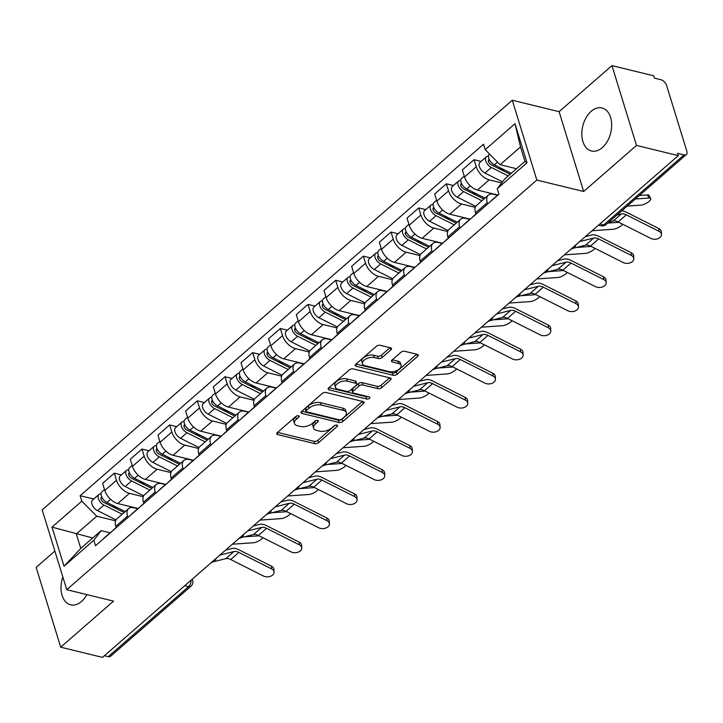 <?xml version="1.0" encoding="UTF-8"?>
<svg xmlns="http://www.w3.org/2000/svg" width="723" height="723" viewBox="0 0 723 723"><rect width="100%" height="100%" fill="white"/><g stroke="black" fill="none" stroke-linecap="round" stroke-linejoin="round"><path stroke-width="1.08" d="M298.545 415.743A1.952 1.003 162.9 0 0 295.879 416.448L277.379 432.571A2.784 1.437 162.9 0 0 276.773 433.89A2.784 1.437 162.9 0 0 277.704 434.595L314.794 443.651A2.784 1.437 162.9 0 0 318.599 442.639L337.099 426.516A1.952 1.003 162.9 0 0 337.514 425.585A1.952 1.003 162.9 0 0 336.873 425.097A1.952 1.003 162.9 0 0 334.207 425.811L331.812 427.899A8.92 4.591 162.9 0 1 319.647 431.143L316.557 430.384A8.92 4.591 162.9 0 1 313.601 428.152A8.92 4.591 162.9 0 1 315.535 423.922L317.93 421.834A1.952 1.003 162.9 0 0 318.355 420.913A1.952 1.003 162.9 0 0 317.704 420.425A1.952 1.003 162.9 0 0 315.047 421.129L312.652 423.217A8.92 4.591 162.9 0 1 300.488 426.462L297.397 425.711A8.92 4.591 162.9 0 1 294.442 423.479A8.92 4.591 162.9 0 1 296.376 419.241L298.771 417.153A1.952 1.003 162.9 0 0 299.186 416.231A1.952 1.003 162.9 0 0 298.545 415.743M591.161 111.333A22.151 14.379 -76.3 0 0 581.825 134.126A22.151 14.379 -76.3 0 0 591.486 150.999A22.151 14.379 -76.3 0 0 602.322 147.628A22.151 14.379 -76.3 0 0 611.658 124.844A22.151 14.379 -76.3 0 0 601.997 107.962A22.151 14.379 -76.3 0 0 591.161 111.333M62.829 576.936A22.151 14.379 -76.3 0 0 70.664 604.835A22.151 14.379 -76.3 0 0 81.509 601.464A22.151 14.379 -76.3 0 0 86.868 594.595M390.899 349.86A2.784 1.437 162.9 0 0 391.505 348.54A2.784 1.437 162.9 0 0 390.574 347.844L380.171 345.305A2.784 1.437 162.9 0 0 376.367 346.317L355.824 364.22A2.784 1.437 162.9 0 0 355.219 365.54A2.784 1.437 162.9 0 0 356.141 366.236L393.231 375.3A2.784 1.437 162.9 0 0 397.035 374.288L417.587 356.376A2.784 1.437 162.9 0 0 418.183 355.056A2.784 1.437 162.9 0 0 417.261 354.36L404.69 351.288A2.784 1.437 162.9 0 0 400.894 352.3L392.101 359.964A2.784 1.437 162.9 0 0 391.495 361.292A2.784 1.437 162.9 0 0 392.417 361.988L398.653 363.506A7.456 3.841 162.9 0 1 401.12 365.377A7.456 3.841 162.9 0 1 397.533 370.248A7.456 3.841 162.9 0 1 389.336 371.622L364.916 365.666A7.456 3.841 162.9 0 1 362.449 363.796A7.456 3.841 162.9 0 1 366.028 358.924A7.456 3.841 162.9 0 1 374.234 357.542L378.301 358.536A2.784 1.437 162.9 0 0 382.106 357.524L390.899 349.86L390.248 347.763M536.837 180.063L583.651 191.496L636.511 145.431L678.291 155.635L102.485 657.388L60.705 647.184L113.565 601.12L66.751 589.688L536.837 180.063L512.282 100.244L42.196 509.869L66.751 589.688M326.019 392.49A2.784 1.437 162.9 0 0 322.214 393.502L301.672 411.405A2.784 1.437 162.9 0 0 301.066 412.725A2.784 1.437 162.9 0 0 301.988 413.429L339.087 422.485A2.784 1.437 162.9 0 0 342.883 421.473L363.434 403.57A2.784 1.437 162.9 0 0 364.031 402.241A2.784 1.437 162.9 0 0 363.109 401.545L326.019 392.49M328.748 387.808L349.29 369.905A2.784 1.437 162.9 0 1 353.095 368.893L390.185 377.957A2.784 1.437 162.9 0 1 391.107 378.653A2.784 1.437 162.9 0 1 390.51 379.973L381.717 387.636A2.784 1.437 162.9 0 1 377.912 388.649L362.865 384.979A2.784 1.437 162.9 0 0 359.069 385.992L353.231 391.071A2.784 1.437 162.9 0 0 352.634 392.399A2.784 1.437 162.9 0 0 353.556 393.095L369.218 396.918A1.952 1.003 162.9 0 1 369.86 397.406A1.952 1.003 162.9 0 1 368.92 398.68A1.952 1.003 162.9 0 1 366.778 399.042L329.064 389.833A2.784 1.437 162.9 0 1 328.143 389.137A2.784 1.437 162.9 0 1 328.748 387.808M636.511 145.431L611.956 65.612L653.737 75.816L654.451 78.147L660.958 79.738A5.685 3.181 48.9 0 1 666.588 85.413L686.85 151.27A5.685 3.181 48.9 0 1 686.38 154.523L606.028 224.546A5.685 3.181 -131.1 0 1 603.723 224.916L684.085 154.894A5.685 3.181 48.9 0 0 686.38 154.523M54.867 551.062L36.15 567.365L60.705 647.184M611.956 65.612L559.096 111.676L512.282 100.244M678.291 155.635L677.578 153.303L684.085 154.894M184.772 585.684L188.631 586.624A5.685 3.181 -131.1 0 0 190.935 586.254L110.574 656.276A5.685 3.181 -131.1 0 1 108.269 656.647L188.631 586.624A5.685 3.687 -76.3 0 0 190.999 580.244M104.41 655.707L108.269 656.647M127.935 517.478L127.519 516.114A13.068 7.32 -131.1 0 1 128.586 508.621L116.882 518.825A13.068 7.32 48.9 0 0 115.807 526.317L116.231 527.682M143.253 496.71L129.444 493.339A13.068 7.32 -131.1 0 1 116.493 480.28L104.781 490.474A13.068 7.32 48.9 0 0 117.732 503.542L137.994 508.486M104.781 490.474L102.603 483.38L114.306 473.176L121.347 474.903M128.586 508.621A13.068 7.32 -131.1 0 1 133.882 507.763L137.741 508.712M116.493 480.28L114.306 473.176M155.608 493.366L155.192 491.992A13.068 7.32 -131.1 0 1 156.258 484.509L144.555 494.704A13.068 7.32 48.9 0 0 143.479 502.196L143.904 503.57M149.019 450.781L141.979 449.064L130.276 459.268L132.454 466.362A13.068 7.32 48.9 0 0 145.404 479.43L165.666 484.374M156.258 484.509A13.068 7.32 -131.1 0 1 161.554 483.651L165.413 484.6M170.926 472.598L157.117 469.227A13.068 7.32 -131.1 0 1 144.166 456.159L141.979 449.064M183.281 469.254L182.865 467.88A13.068 7.32 -131.1 0 1 183.931 460.388L172.228 470.592A13.068 7.32 48.9 0 0 171.152 478.084L171.577 479.457M176.692 426.669L169.652 424.952L157.948 435.156L160.126 442.25A13.068 7.32 48.9 0 0 173.077 455.309L193.339 460.262M183.931 460.388A13.068 7.32 -131.1 0 1 189.227 459.539L193.086 460.479M198.599 448.486L184.79 445.115A13.068 7.32 -131.1 0 1 171.839 432.047L169.652 424.952M210.953 445.142L210.538 443.768A13.068 7.32 -131.1 0 1 211.604 436.276L199.9 446.48A13.068 7.32 48.9 0 0 198.825 453.972L199.25 455.345M204.365 402.557L197.325 400.84L185.621 411.044L187.799 418.138A13.068 7.32 48.9 0 0 200.75 431.197L221.012 436.15M211.604 436.276A13.068 7.32 -131.1 0 1 216.9 435.427L220.759 436.367M226.272 424.374L212.463 420.994A13.068 7.32 -131.1 0 1 199.512 407.935L197.325 400.84M238.626 421.03L238.21 419.656A13.068 7.32 -131.1 0 1 239.277 412.164L227.573 422.368A13.068 7.32 48.9 0 0 226.498 429.86L226.923 431.233M232.038 378.445L224.998 376.728L213.294 386.922L215.472 394.026A13.068 7.32 48.9 0 0 228.423 407.085L248.685 412.038M239.277 412.164A13.068 7.32 -131.1 0 1 244.573 411.315L248.432 412.255M253.945 400.262L240.135 396.882A13.068 7.32 -131.1 0 1 227.185 383.823L224.998 376.728M266.299 396.909L265.883 395.544A13.068 7.32 -131.1 0 1 266.95 388.052L255.246 398.256A13.068 7.32 48.9 0 0 254.171 405.748L254.595 407.112M259.711 354.333L252.67 352.607L240.967 362.81L243.145 369.914A13.068 7.32 48.9 0 0 256.096 382.973L276.358 387.917M266.95 388.052A13.068 7.32 -131.1 0 1 272.246 387.194L276.105 388.143M281.618 376.141L267.808 372.77A13.068 7.32 -131.1 0 1 254.858 359.711L252.67 352.607M293.972 372.797L293.556 371.432A13.068 7.32 -131.1 0 1 294.623 363.94L282.919 374.134A13.068 7.32 48.9 0 0 281.843 381.627L282.268 383M287.383 330.221L280.343 328.495L268.64 338.698L270.818 345.793A13.068 7.32 48.9 0 0 283.768 358.861L304.031 363.805M294.623 363.94A13.068 7.32 -131.1 0 1 299.918 363.082L303.777 364.031M309.29 352.029L295.481 348.658A13.068 7.32 -131.1 0 1 282.53 335.589L280.343 328.495M321.645 348.685L321.229 347.311A13.068 7.32 -131.1 0 1 322.295 339.819L310.592 350.022A13.068 7.32 48.9 0 0 309.516 357.514L309.941 358.888M315.056 306.1L308.016 304.383L296.313 314.586L298.491 321.681A13.068 7.32 48.9 0 0 311.441 334.74L331.703 339.693M322.295 339.819A13.068 7.32 -131.1 0 1 327.591 338.97L331.45 339.909M336.963 327.917L323.154 324.546A13.068 7.32 -131.1 0 1 310.203 311.477L308.016 304.383M349.317 324.573L348.902 323.199A13.068 7.32 -131.1 0 1 349.968 315.707L338.265 325.91A13.068 7.32 48.9 0 0 337.189 333.402L337.614 334.776M342.729 281.988L335.689 280.271L323.985 290.474L326.163 297.569A13.068 7.32 48.9 0 0 339.114 310.628L359.376 315.58M349.968 315.707A13.068 7.32 -131.1 0 1 355.264 314.857L359.132 315.797M364.636 303.805L350.827 300.425A13.068 7.32 -131.1 0 1 337.876 287.365L335.689 280.271M376.99 300.461L376.575 299.087A13.068 7.32 -131.1 0 1 377.641 291.595L365.937 301.798A13.068 7.32 48.9 0 0 364.862 309.29L365.287 310.664M370.402 257.876L363.362 256.159L351.658 266.353L353.836 273.457A13.068 7.32 48.9 0 0 366.787 286.516L387.049 291.468M377.641 291.595A13.068 7.32 -131.1 0 1 382.937 290.745L386.805 291.685M392.309 279.693L378.5 276.313A13.068 7.32 -131.1 0 1 365.549 263.253L363.362 256.159M404.663 276.349L404.247 274.975A13.068 7.32 -131.1 0 1 405.314 267.483L393.61 277.686A13.068 7.32 48.9 0 0 392.535 285.178L392.96 286.543M398.075 233.764L391.035 232.038L379.331 242.241L381.509 249.345A13.068 7.32 48.9 0 0 394.46 262.404L414.722 267.347M405.314 267.483A13.068 7.32 -131.1 0 1 410.61 266.624L414.478 267.573M419.982 255.571L406.172 252.2A13.068 7.32 -131.1 0 1 393.222 239.141L391.035 232.038M432.336 252.228L431.92 250.863A13.068 7.32 -131.1 0 1 432.996 243.371L421.283 253.565A13.068 7.32 48.9 0 0 420.208 261.057L420.632 262.431M425.748 209.652L418.707 207.926L407.004 218.129L409.182 225.224A13.068 7.32 48.9 0 0 422.133 238.292L442.395 243.235M432.996 243.371A13.068 7.32 -131.1 0 1 438.283 242.512L442.151 243.461M447.654 231.459L433.845 228.088A13.068 7.32 -131.1 0 1 420.894 215.029L418.707 207.926M460.009 228.116L459.593 226.742A13.068 7.32 -131.1 0 1 460.668 219.25L448.956 229.453A13.068 7.32 48.9 0 0 447.88 236.945L448.305 238.319M453.42 185.531L446.38 183.814L434.677 194.017L436.855 201.111A13.068 7.32 48.9 0 0 449.805 214.18L470.067 219.123M460.668 219.25A13.068 7.32 -131.1 0 1 465.955 218.4L469.823 219.34M475.336 207.347L461.518 203.976A13.068 7.32 -131.1 0 1 448.567 190.908L446.38 183.814M487.682 204.003L487.266 202.63A13.068 7.32 -131.1 0 1 488.341 195.138L476.629 205.341A13.068 7.32 48.9 0 0 475.553 212.833L475.978 214.207M481.102 161.419L474.053 159.702L462.349 169.905L464.528 176.999A13.068 7.32 48.9 0 0 477.478 190.059L497.74 195.011M488.341 195.138A13.068 7.32 -131.1 0 1 493.628 194.288L497.496 195.228M501.681 182.91L489.191 179.855A13.068 7.32 -131.1 0 1 476.24 166.796L474.053 159.702M115.581 520.822L96.728 516.222L76.331 533.999L80.768 548.423L101.166 530.646L110.068 532.824M92.725 538.002L52.011 527.139L81.807 501.175L96.728 516.222M101.166 530.646L93.836 540.262L64.031 566.236L52.011 527.139M485.196 149.67L514.993 123.696L527.022 162.792L497.225 188.757L504.555 179.141L524.952 161.365L520.515 146.941L500.117 164.717L485.196 149.67L483.515 144.202L80.126 495.707L81.807 501.175M93.836 540.262L95.517 545.729L498.906 194.225L497.225 188.757M583.651 191.496L559.096 111.676M500.117 164.717L516.511 168.721M93.674 499.015L80.126 495.707M64.031 566.236L80.768 548.423M524.952 161.365L527.022 162.792M520.515 146.941L514.993 123.696M296.791 415.924L295.653 416.918A8.92 4.591 162.9 0 0 293.728 421.148L294.442 423.479M313.601 428.152L312.887 425.829A8.92 4.591 162.9 0 1 314.821 421.59L315.96 420.605M277.569 432.408L314.08 441.319A2.784 1.437 162.9 0 0 317.876 440.307L335.12 425.287M301.862 411.242L338.364 420.153A2.784 1.437 162.9 0 0 342.169 419.141L362.53 401.401M306.471 410.438A1.952 1.003 162.9 0 0 306.046 411.369A1.952 1.003 162.9 0 0 306.697 411.857L339.25 419.81A1.952 1.003 162.9 0 0 341.916 419.096L344.437 416.9A8.92 4.591 162.9 0 0 346.371 412.661A8.92 4.591 162.9 0 0 343.416 410.429L321.166 404.997A8.92 4.591 162.9 0 0 308.992 408.242L306.471 410.438L305.757 408.115A1.952 1.003 162.9 0 0 305.332 409.037L306.046 411.369M346.371 412.661L345.657 410.339A8.92 4.591 162.9 0 0 342.702 408.106L343.416 410.429M305.757 408.115L308.278 405.91A8.92 4.591 162.9 0 1 320.443 402.666L342.702 408.106M389.607 377.813L380.994 385.305L381.717 387.636M352.634 392.399L351.911 390.068A2.784 1.437 162.9 0 1 352.517 388.748L358.355 383.66A2.784 1.437 162.9 0 1 362.151 382.648L377.198 386.326A2.784 1.437 162.9 0 0 380.994 385.305M328.938 387.645L366.064 396.719A1.952 1.003 162.9 0 0 367.745 396.556M347.257 381.166A7.456 3.841 162.9 0 0 339.06 382.548A7.456 3.841 162.9 0 0 335.472 387.42A7.456 3.841 162.9 0 0 337.939 389.281L346.543 391.378A2.784 1.437 162.9 0 0 350.348 390.366L356.186 385.287A2.784 1.437 162.9 0 0 356.782 383.958A2.784 1.437 162.9 0 0 355.861 383.262L347.257 381.166L346.543 378.834A7.456 3.841 162.9 0 0 338.346 380.217A7.456 3.841 162.9 0 0 334.758 385.088L335.472 387.42M356.782 383.958L356.068 381.636A2.784 1.437 162.9 0 0 355.147 380.94L355.861 383.262M346.543 378.834L355.147 380.94M362.449 363.796L361.726 361.473A7.456 3.841 162.9 0 1 365.314 356.602A7.456 3.841 162.9 0 1 373.52 355.219L377.587 356.213A2.784 1.437 162.9 0 0 381.392 355.201L389.995 347.7M401.12 365.377L400.406 363.045A7.456 3.841 162.9 0 0 397.939 361.184L398.653 363.506M392.282 359.801L397.939 361.184M356.014 364.058L392.517 372.969A2.784 1.437 162.9 0 0 396.321 371.956L416.683 354.216M232.363 544.211L253.457 542.738A6.534 2.106 152.3 0 0 262.901 537.686M125.196 511.577L106.941 502.449A7.103 3.977 -131.1 0 1 101.816 497.09A7.103 3.977 -131.1 0 1 101.925 491.821L104.51 489.579M136.231 508.341L135.129 507.79M117.551 507.754L111.758 506.344M124.112 512.517L103.741 502.331A3.407 1.907 -131.1 0 1 101.283 499.765A3.407 1.907 -131.1 0 1 101.337 497.234A3.407 1.907 -131.1 0 1 101.771 496.999M122.178 514.207L103.922 505.079A7.103 3.977 -131.1 0 1 98.798 499.72A7.103 3.977 -131.1 0 1 98.915 494.451A7.103 3.977 -131.1 0 1 101.057 493.863M116.005 519.882L97.542 510.646A7.103 3.977 -131.1 0 1 92.408 505.278A7.103 3.977 -131.1 0 1 92.526 500.018L98.915 494.451M244.293 536.837L259.159 535.797M213.574 561.717L225.793 558.644A10.511 5.883 -131.1 0 1 230.736 559.539L263.47 576.032A6.534 4.374 176.5 0 0 270.501 576.285A6.534 4.374 176.5 0 0 274.071 572.083A6.534 4.374 176.5 0 0 271.631 568.92L271.468 566.181A6.534 4.374 -3.5 0 1 273.909 569.344L274.071 572.083M111.351 531.938A7.103 3.977 48.9 0 0 110.583 532.381A7.103 3.977 48.9 0 0 110.041 533.077M110.583 532.381L104.193 537.939A7.103 3.977 48.9 0 0 103.651 538.644M116.177 527.501L113.601 529.751A7.103 3.977 48.9 0 0 113.059 530.447M219.9 555.065L233.945 551.532A10.511 5.883 -131.1 0 1 238.897 552.426L271.631 568.92M225.594 550.104L232.047 548.486A14.198 7.953 -131.1 0 1 238.726 549.688L271.468 566.181M260.036 520.099L281.13 518.626A6.534 2.106 152.3 0 0 290.574 513.565M152.869 487.465L134.614 478.337A7.103 3.977 -131.1 0 1 129.489 472.978A7.103 3.977 -131.1 0 1 129.598 467.709L132.182 465.467M163.904 484.229L162.802 483.678M145.224 483.642L139.431 482.232M151.785 488.405L131.414 478.219A3.407 1.907 -131.1 0 1 128.956 475.644A3.407 1.907 -131.1 0 1 129.01 473.122A3.407 1.907 -131.1 0 1 129.444 472.887M149.851 490.095L131.595 480.967A7.103 3.977 -131.1 0 1 126.471 475.598A7.103 3.977 -131.1 0 1 126.588 470.339A7.103 3.977 -131.1 0 1 128.73 469.751M143.678 495.77L125.215 486.525A7.103 3.977 -131.1 0 1 120.081 481.166A7.103 3.977 -131.1 0 1 120.199 475.897L126.588 470.339M271.965 512.724L286.832 511.685M287.709 495.978L308.802 494.514A6.534 2.106 152.3 0 0 318.247 489.453M180.542 463.353L162.286 454.225A7.103 3.977 -131.1 0 1 157.162 448.866A7.103 3.977 -131.1 0 1 157.271 443.597L159.855 441.346M191.577 460.108L190.474 459.566M172.896 459.53L167.103 458.111M179.458 464.293L159.087 454.107A3.407 1.907 -131.1 0 1 156.629 451.532A3.407 1.907 -131.1 0 1 156.683 449.01A3.407 1.907 -131.1 0 1 157.117 448.775M177.524 465.983L159.268 456.855A7.103 3.977 -131.1 0 1 154.144 451.486A7.103 3.977 -131.1 0 1 154.261 446.227A7.103 3.977 -131.1 0 1 156.403 445.639M171.351 471.649L152.887 462.413A7.103 3.977 -131.1 0 1 147.754 457.053A7.103 3.977 -131.1 0 1 147.872 451.785L154.261 446.227M299.638 488.612L314.505 487.573M241.247 537.605L253.466 534.532A10.511 5.883 -131.1 0 1 258.409 535.418L291.143 551.92A6.534 4.374 176.5 0 0 298.174 552.173A6.534 4.374 176.5 0 0 301.744 547.962A6.534 4.374 176.5 0 0 299.304 544.808L299.141 542.069A6.534 4.374 -3.5 0 1 301.581 545.223L301.744 547.962M139.024 507.826A7.103 3.977 48.9 0 0 138.256 508.269A7.103 3.977 48.9 0 0 137.713 508.965M138.256 508.269L131.866 513.827A7.103 3.977 48.9 0 0 131.324 514.532M143.85 503.389L141.274 505.639A7.103 3.977 48.9 0 0 140.732 506.335M247.573 530.953L261.618 527.419A10.511 5.883 -131.1 0 1 266.57 528.314L299.304 544.808M253.267 525.992L259.72 524.374A14.198 7.953 -131.1 0 1 266.398 525.576L299.141 542.069M268.92 513.484L281.139 510.42A10.511 5.883 -131.1 0 1 286.082 511.306L318.825 527.808A6.534 4.374 176.5 0 0 325.847 528.061A6.534 4.374 176.5 0 0 329.417 523.85A6.534 4.374 176.5 0 0 326.977 520.696L326.814 517.957A6.534 4.374 -3.5 0 1 329.254 521.111L329.417 523.85M166.697 483.714A7.103 3.977 48.9 0 0 165.929 484.148A7.103 3.977 48.9 0 0 165.386 484.853M165.929 484.148L159.539 489.715A7.103 3.977 48.9 0 0 158.997 490.411M171.523 479.277L168.947 481.527A7.103 3.977 48.9 0 0 168.405 482.223M275.246 506.832L289.29 503.307A10.511 5.883 -131.1 0 1 294.243 504.193L326.977 520.696M280.94 501.879L287.393 500.262A14.198 7.953 -131.1 0 1 294.071 501.464L326.814 517.957M315.382 471.866L336.475 470.393A6.534 2.106 152.3 0 0 345.919 465.341M208.215 439.241L189.959 430.113A7.103 3.977 -131.1 0 1 184.835 424.744A7.103 3.977 -131.1 0 1 184.952 419.485L187.528 417.234M219.25 435.996L218.147 435.445M200.569 435.418L194.776 433.999M207.13 440.18L186.76 429.995A3.407 1.907 -131.1 0 1 184.302 427.42A3.407 1.907 -131.1 0 1 184.356 424.889A3.407 1.907 -131.1 0 1 184.79 424.663M205.196 441.861L186.941 432.734A7.103 3.977 -131.1 0 1 181.816 427.374A7.103 3.977 -131.1 0 1 181.934 422.105A7.103 3.977 -131.1 0 1 184.076 421.518M199.024 447.537L180.56 438.301A7.103 3.977 -131.1 0 1 175.427 432.941A7.103 3.977 -131.1 0 1 175.544 427.673L181.934 422.105M327.311 464.491L342.178 463.461M343.054 447.754L364.148 446.281A6.534 2.106 152.3 0 0 373.592 441.229M235.888 415.119L217.632 405.992A7.103 3.977 -131.1 0 1 212.508 400.632A7.103 3.977 -131.1 0 1 212.625 395.364L215.201 393.122M246.923 411.884L245.82 411.333M228.242 411.306L222.449 409.887M234.803 416.068L214.433 405.883A3.407 1.907 -131.1 0 1 211.975 403.307A3.407 1.907 -131.1 0 1 212.029 400.777A3.407 1.907 -131.1 0 1 212.463 400.542M232.869 417.749L214.614 408.622A7.103 3.977 -131.1 0 1 209.489 403.262A7.103 3.977 -131.1 0 1 209.607 397.993A7.103 3.977 -131.1 0 1 211.749 397.406M226.706 423.425L208.233 414.189A7.103 3.977 -131.1 0 1 203.1 408.829A7.103 3.977 -131.1 0 1 203.217 403.561L209.607 397.993M354.984 440.379L369.851 439.34M370.727 423.642L391.821 422.169A6.534 2.106 152.3 0 0 401.265 417.117M263.561 391.007L245.305 381.88A7.103 3.977 -131.1 0 1 240.181 376.52A7.103 3.977 -131.1 0 1 240.298 371.251L242.874 369.01M274.595 387.772L273.493 387.221M255.915 387.194L250.122 385.775M262.476 391.947L242.106 381.762A3.407 1.907 -131.1 0 1 239.647 379.195A3.407 1.907 -131.1 0 1 239.702 376.665A3.407 1.907 -131.1 0 1 240.135 376.43M260.542 393.637L242.286 384.509A7.103 3.977 -131.1 0 1 237.162 379.15A7.103 3.977 -131.1 0 1 237.28 373.881A7.103 3.977 -131.1 0 1 239.421 373.294M254.379 399.313L235.906 390.077A7.103 3.977 -131.1 0 1 230.773 384.708A7.103 3.977 -131.1 0 1 230.89 379.448L237.28 373.881M382.657 416.267L397.523 415.228M296.593 489.372L308.811 486.308A10.511 5.883 -131.1 0 1 313.755 487.194L346.498 503.687A6.534 4.374 176.5 0 0 353.52 503.949A6.534 4.374 176.5 0 0 357.09 499.738A6.534 4.374 176.5 0 0 354.65 496.584L354.487 493.845A6.534 4.374 -3.5 0 1 356.927 496.999L357.09 499.738M194.37 459.593A7.103 3.977 48.9 0 0 193.601 460.036A7.103 3.977 48.9 0 0 193.059 460.732M193.601 460.036L187.212 465.603A7.103 3.977 48.9 0 0 186.67 466.299M199.196 455.165L196.62 457.406A7.103 3.977 48.9 0 0 196.078 458.111M302.919 482.72L316.963 479.195A10.511 5.883 -131.1 0 1 321.916 480.081L354.65 496.584M308.613 477.767L315.065 476.141A14.198 7.953 -131.1 0 1 321.744 477.343L354.487 493.845M324.266 465.26L336.484 462.187A10.511 5.883 -131.1 0 1 341.428 463.082L374.171 479.575A6.534 4.374 176.5 0 0 381.193 479.828A6.534 4.374 176.5 0 0 384.763 475.626A6.534 4.374 176.5 0 0 382.322 472.462L382.16 469.733A6.534 4.374 -3.5 0 1 384.6 472.887L384.763 475.626M222.042 435.481A7.103 3.977 48.9 0 0 221.274 435.924A7.103 3.977 48.9 0 0 220.732 436.62M221.274 435.924L214.885 441.491A7.103 3.977 48.9 0 0 214.342 442.187M226.868 431.053L224.293 433.294A7.103 3.977 48.9 0 0 223.75 433.99M330.592 458.608L344.636 455.083A10.511 5.883 -131.1 0 1 349.589 455.969L382.322 472.462M336.285 453.655L342.738 452.029A14.198 7.953 -131.1 0 1 349.417 453.231L382.16 469.733M351.938 441.147L364.157 438.075A10.511 5.883 -131.1 0 1 369.101 438.969L401.843 455.463A6.534 4.374 176.5 0 0 408.866 455.716A6.534 4.374 176.5 0 0 412.435 451.514A6.534 4.374 176.5 0 0 409.995 448.35L409.833 445.612A6.534 4.374 -3.5 0 1 412.273 448.775L412.435 451.514M249.715 411.369A7.103 3.977 48.9 0 0 248.947 411.812A7.103 3.977 48.9 0 0 248.405 412.508M248.947 411.812L242.557 417.37A7.103 3.977 48.9 0 0 242.015 418.075M254.541 406.941L251.966 409.182A7.103 3.977 48.9 0 0 251.423 409.878M358.265 434.496L372.309 430.962A10.511 5.883 -131.1 0 1 377.261 431.857L409.995 448.35M363.958 429.534L370.411 427.917A14.198 7.953 -131.1 0 1 377.09 429.119L409.833 445.612M398.4 399.53L419.494 398.057A6.534 2.106 152.3 0 0 428.938 392.996M291.233 366.895L272.978 357.768A7.103 3.977 -131.1 0 1 267.853 352.408A7.103 3.977 -131.1 0 1 267.971 347.139L270.547 344.898M302.268 363.66L301.166 363.109M283.588 363.073L277.795 361.663M290.149 367.835L269.778 357.65A3.407 1.907 -131.1 0 1 267.32 355.083A3.407 1.907 -131.1 0 1 267.374 352.553A3.407 1.907 -131.1 0 1 267.808 352.318M288.215 369.525L269.959 360.397A7.103 3.977 -131.1 0 1 264.835 355.038A7.103 3.977 -131.1 0 1 264.952 349.769A7.103 3.977 -131.1 0 1 267.094 349.182M282.051 375.201L263.579 365.965A7.103 3.977 -131.1 0 1 258.445 360.596A7.103 3.977 -131.1 0 1 258.563 355.336L264.952 349.769M410.33 392.155L425.196 391.116M379.611 417.035L391.83 413.963A10.511 5.883 -131.1 0 1 396.773 414.848L429.516 431.351A6.534 4.374 176.5 0 0 436.538 431.604A6.534 4.374 176.5 0 0 440.108 427.392A6.534 4.374 176.5 0 0 437.668 424.238L437.505 421.5A6.534 4.374 -3.5 0 1 439.946 424.663L440.108 427.392M277.388 387.257A7.103 3.977 48.9 0 0 276.62 387.7A7.103 3.977 48.9 0 0 276.078 388.396M276.62 387.7L270.23 393.258A7.103 3.977 48.9 0 0 269.688 393.963M282.214 382.819L279.638 385.07A7.103 3.977 48.9 0 0 279.096 385.766M385.937 410.384L399.982 406.85A10.511 5.883 -131.1 0 1 404.934 407.745L437.668 424.238M391.631 405.422L398.084 403.805A14.198 7.953 -131.1 0 1 404.763 405.007L437.505 421.5M426.073 375.409L447.166 373.945A6.534 2.106 152.3 0 0 456.611 368.884M318.906 342.783L300.651 333.655A7.103 3.977 -131.1 0 1 295.526 328.296A7.103 3.977 -131.1 0 1 295.644 323.027L298.219 320.777M329.941 339.548L328.838 338.997M311.261 338.96L305.468 337.551M317.822 343.723L297.451 333.538A3.407 1.907 -131.1 0 1 294.993 330.962A3.407 1.907 -131.1 0 1 295.047 328.441A3.407 1.907 -131.1 0 1 295.481 328.206M315.888 345.413L297.632 336.285A7.103 3.977 -131.1 0 1 292.508 330.917A7.103 3.977 -131.1 0 1 292.625 325.657A7.103 3.977 -131.1 0 1 294.767 325.07M309.724 351.08L291.252 341.843A7.103 3.977 -131.1 0 1 286.118 336.484A7.103 3.977 -131.1 0 1 286.236 331.215L292.625 325.657M438.002 368.043L452.869 367.004M407.284 392.914L419.503 389.851A10.511 5.883 -131.1 0 1 424.446 390.736L457.189 407.239A6.534 4.374 176.5 0 0 464.211 407.492A6.534 4.374 176.5 0 0 467.781 403.28A6.534 4.374 176.5 0 0 465.341 400.126L465.178 397.388A6.534 4.374 -3.5 0 1 467.618 400.542L467.781 403.28M305.061 363.145A7.103 3.977 48.9 0 0 304.293 363.579A7.103 3.977 48.9 0 0 303.75 364.284M304.293 363.579L297.903 369.146A7.103 3.977 48.9 0 0 297.361 369.842M309.887 358.707L307.311 360.958A7.103 3.977 48.9 0 0 306.769 361.654M413.61 386.272L427.655 382.738A10.511 5.883 -131.1 0 1 432.607 383.624L465.341 400.126M419.304 381.31L425.757 379.692A14.198 7.953 -131.1 0 1 432.435 380.894L465.178 397.388M453.746 351.297L474.839 349.824A6.534 2.106 152.3 0 0 484.283 344.772M346.579 318.671L328.323 309.543A7.103 3.977 -131.1 0 1 323.199 304.175A7.103 3.977 -131.1 0 1 323.317 298.915L325.892 296.665M357.614 315.427L356.511 314.876M338.933 314.848L333.14 313.43M345.495 319.611L325.124 309.426A3.407 1.907 -131.1 0 1 322.666 306.85A3.407 1.907 -131.1 0 1 322.72 304.32A3.407 1.907 -131.1 0 1 323.154 304.094M343.561 321.292L325.305 312.164A7.103 3.977 -131.1 0 1 320.181 306.805A7.103 3.977 -131.1 0 1 320.298 301.536A7.103 3.977 -131.1 0 1 322.44 300.949M337.397 326.968L318.924 317.731A7.103 3.977 -131.1 0 1 313.791 312.372A7.103 3.977 -131.1 0 1 313.909 307.103L320.298 301.536M465.675 343.922L480.542 342.892M434.957 368.802L447.176 365.739A10.511 5.883 -131.1 0 1 452.119 366.624L484.862 383.118A6.534 4.374 176.5 0 0 491.884 383.38A6.534 4.374 176.5 0 0 495.454 379.168A6.534 4.374 176.5 0 0 493.014 376.014L492.851 373.276A6.534 4.374 -3.5 0 1 495.291 376.43L495.454 379.168M332.734 339.024A7.103 3.977 48.9 0 0 331.965 339.467A7.103 3.977 48.9 0 0 331.423 340.162M331.965 339.467L325.576 345.034A7.103 3.977 48.9 0 0 325.034 345.73M337.56 334.595L334.984 336.837A7.103 3.977 48.9 0 0 334.442 337.542M441.283 362.151L455.327 358.626A10.511 5.883 -131.1 0 1 460.28 359.512L493.014 376.014M446.977 357.198L453.429 355.571A14.198 7.953 -131.1 0 1 460.108 356.773L492.851 373.276M481.419 327.185L502.512 325.712A6.534 2.106 152.3 0 0 511.956 320.66M374.252 294.55L355.996 285.422A7.103 3.977 -131.1 0 1 350.872 280.063A7.103 3.977 -131.1 0 1 350.989 274.794L353.565 272.553M385.287 291.315L384.184 290.763M366.606 290.736L360.813 289.317M373.167 295.499L352.797 285.314A3.407 1.907 -131.1 0 1 350.339 282.738A3.407 1.907 -131.1 0 1 350.393 280.208A3.407 1.907 -131.1 0 1 350.827 279.982M371.233 297.18L352.978 288.052A7.103 3.977 -131.1 0 1 347.853 282.693A7.103 3.977 -131.1 0 1 347.971 277.424A7.103 3.977 -131.1 0 1 350.113 276.837M365.07 302.856L346.597 293.619A7.103 3.977 -131.1 0 1 341.464 288.26A7.103 3.977 -131.1 0 1 341.581 282.991L347.971 277.424M493.348 319.81L508.215 318.771M462.63 344.69L474.848 341.618A10.511 5.883 -131.1 0 1 479.792 342.512L512.535 359.006A6.534 4.374 176.5 0 0 519.557 359.259A6.534 4.374 176.5 0 0 523.127 355.056A6.534 4.374 176.5 0 0 520.687 351.902L520.524 349.164A6.534 4.374 -3.5 0 1 522.964 352.318L523.127 355.056M360.406 314.912A7.103 3.977 48.9 0 0 359.638 315.355A7.103 3.977 48.9 0 0 359.096 316.05M359.638 315.355L353.249 320.922A7.103 3.977 48.9 0 0 352.707 321.618M365.232 310.483L362.657 312.725A7.103 3.977 48.9 0 0 362.115 313.43M468.956 338.039L483 334.514A10.511 5.883 -131.1 0 1 487.953 335.4L520.687 351.902M474.65 333.086L481.102 331.459A14.198 7.953 -131.1 0 1 487.781 332.661L520.524 349.164M509.091 303.073L530.185 301.599A6.534 2.106 152.3 0 0 539.629 296.547M401.925 270.438L383.669 261.31A7.103 3.977 -131.1 0 1 378.545 255.951A7.103 3.977 -131.1 0 1 378.662 250.682L381.238 248.441M412.96 267.203L411.857 266.651M394.279 266.624L388.486 265.205M400.84 271.378L380.47 261.202A3.407 1.907 -131.1 0 1 378.012 258.626A3.407 1.907 -131.1 0 1 378.066 256.096A3.407 1.907 -131.1 0 1 378.5 255.861M398.906 273.068L380.65 263.94A7.103 3.977 -131.1 0 1 375.526 258.581A7.103 3.977 -131.1 0 1 375.644 253.312A7.103 3.977 -131.1 0 1 377.786 252.725M392.743 278.744L374.27 269.507A7.103 3.977 -131.1 0 1 369.137 264.139A7.103 3.977 -131.1 0 1 369.254 258.879L375.644 253.312M521.021 295.698L535.888 294.659M490.302 320.578L502.521 317.505A10.511 5.883 -131.1 0 1 507.465 318.4L540.208 334.894A6.534 4.374 176.5 0 0 547.23 335.147A6.534 4.374 176.5 0 0 550.799 330.944A6.534 4.374 176.5 0 0 548.359 327.781L548.197 325.052A6.534 4.374 -3.5 0 1 550.637 328.206L550.799 330.944M388.079 290.8A7.103 3.977 48.9 0 0 387.311 291.242A7.103 3.977 48.9 0 0 386.769 291.938M387.311 291.242L380.922 296.81A7.103 3.977 48.9 0 0 380.379 297.505M392.905 286.371L390.33 288.613A7.103 3.977 48.9 0 0 389.787 289.308M496.629 313.927L510.673 310.393A10.511 5.883 -131.1 0 1 515.626 311.288L548.359 327.781M502.322 308.965L508.775 307.347A14.198 7.953 -131.1 0 1 515.454 308.549L548.197 325.052M536.764 278.961L557.858 277.487A6.534 2.106 152.3 0 0 567.302 272.435M429.598 246.326L411.342 237.198A7.103 3.977 -131.1 0 1 406.218 231.839A7.103 3.977 -131.1 0 1 406.335 226.57L408.911 224.329M440.632 243.091L439.53 242.539M421.952 242.503L416.159 241.093M428.513 247.266L408.143 237.081A3.407 1.907 -131.1 0 1 405.684 234.514A3.407 1.907 -131.1 0 1 405.739 231.984A3.407 1.907 -131.1 0 1 406.172 231.749M426.579 248.956L408.323 239.828A7.103 3.977 -131.1 0 1 403.199 234.469A7.103 3.977 -131.1 0 1 403.317 229.2A7.103 3.977 -131.1 0 1 405.458 228.613M420.415 254.632L401.943 245.395A7.103 3.977 -131.1 0 1 396.81 240.027A7.103 3.977 -131.1 0 1 396.927 234.767L403.317 229.2M548.694 271.586L563.56 270.547M517.975 296.466L530.194 293.393A10.511 5.883 -131.1 0 1 535.137 294.279L567.88 310.782A6.534 4.374 176.5 0 0 574.902 311.035A6.534 4.374 176.5 0 0 578.481 306.823A6.534 4.374 176.5 0 0 576.032 303.669L575.87 300.931A6.534 4.374 -3.5 0 1 578.31 304.094L578.481 306.823M415.752 266.688A7.103 3.977 48.9 0 0 414.984 267.13A7.103 3.977 48.9 0 0 414.442 267.826M414.984 267.13L408.594 272.688A7.103 3.977 48.9 0 0 408.052 273.393M420.578 262.25L418.002 264.501A7.103 3.977 48.9 0 0 417.46 265.196M524.302 289.815L538.355 286.281A10.511 5.883 -131.1 0 1 543.298 287.176L576.032 303.669M529.995 284.853L536.448 283.235A14.198 7.953 -131.1 0 1 543.127 284.437L575.87 300.931M564.437 254.839L585.531 253.375A6.534 2.106 152.3 0 0 594.975 248.314M457.27 222.214L439.015 213.086A7.103 3.977 -131.1 0 1 433.89 207.727A7.103 3.977 -131.1 0 1 434.008 202.458L436.584 200.208M468.305 218.979L467.203 218.427M449.625 218.391L443.832 216.981M456.186 223.154L435.815 212.969A3.407 1.907 -131.1 0 1 433.357 210.393A3.407 1.907 -131.1 0 1 433.411 207.872A3.407 1.907 -131.1 0 1 433.845 207.637M454.252 224.844L435.996 215.716A7.103 3.977 -131.1 0 1 430.872 210.348A7.103 3.977 -131.1 0 1 430.989 205.088A7.103 3.977 -131.1 0 1 433.131 204.501M448.088 230.51L429.616 221.274A7.103 3.977 -131.1 0 1 424.482 215.915A7.103 3.977 -131.1 0 1 424.6 210.646L430.989 205.088M576.367 247.474L591.233 246.435M545.648 272.345L557.867 269.281A10.511 5.883 -131.1 0 1 562.81 270.167L595.553 286.67A6.534 4.374 176.5 0 0 602.575 286.923A6.534 4.374 176.5 0 0 606.154 282.711A6.534 4.374 176.5 0 0 603.714 279.557L603.542 276.819A6.534 4.374 -3.5 0 1 605.982 279.973L606.154 282.711M443.425 242.576A7.103 3.977 48.9 0 0 442.657 243.009A7.103 3.977 48.9 0 0 442.115 243.714M442.657 243.009L436.267 248.576A7.103 3.977 48.9 0 0 435.725 249.272M448.251 238.138L445.675 240.388A7.103 3.977 48.9 0 0 445.133 241.084M551.974 265.703L566.028 262.169A10.511 5.883 -131.1 0 1 570.971 263.055L603.714 279.557M557.668 260.741L564.121 259.123A14.198 7.953 -131.1 0 1 570.799 260.325L603.542 276.819M592.11 230.727L613.203 229.254A6.534 2.106 152.3 0 0 622.648 224.202M484.943 198.102L466.687 188.974A7.103 3.977 -131.1 0 1 461.563 183.606A7.103 3.977 -131.1 0 1 461.681 178.346L464.256 176.096M495.978 194.858L494.875 194.306M477.297 194.279L471.504 192.86M483.859 199.042L463.488 188.857A3.407 1.907 -131.1 0 1 461.03 186.281A3.407 1.907 -131.1 0 1 461.084 183.75A3.407 1.907 -131.1 0 1 461.518 183.525M481.925 200.723L463.669 191.595A7.103 3.977 -131.1 0 1 458.545 186.236A7.103 3.977 -131.1 0 1 458.662 180.967A7.103 3.977 -131.1 0 1 460.804 180.379M475.761 206.398L457.288 197.162A7.103 3.977 -131.1 0 1 452.155 191.803A7.103 3.977 -131.1 0 1 452.273 186.534L458.662 180.967M607.682 223.1L618.906 222.323M573.321 248.233L585.54 245.169A10.511 5.883 -131.1 0 1 590.483 246.055L623.226 262.557A6.534 4.374 176.5 0 0 630.248 262.811A6.534 4.374 176.5 0 0 633.827 258.599A6.534 4.374 176.5 0 0 631.387 255.445L631.215 252.707A6.534 4.374 -3.5 0 1 633.655 255.861L633.827 258.599M471.098 218.454A7.103 3.977 48.9 0 0 470.33 218.897A7.103 3.977 48.9 0 0 469.787 219.602M470.33 218.897L463.94 224.464A7.103 3.977 48.9 0 0 463.398 225.16M475.924 214.026L473.348 216.267A7.103 3.977 48.9 0 0 472.806 216.972M579.647 241.581L593.7 238.057A10.511 5.883 -131.1 0 1 598.644 238.942L631.387 255.445M585.341 236.629L591.794 235.002A14.198 7.953 -131.1 0 1 598.472 236.204L631.215 252.707M647.41 194.939A6.534 2.106 -27.7 0 1 649.109 195.454L650.736 198.554A6.534 2.106 152.3 0 0 649.037 198.039L647.41 194.939L639.358 195.499M627.193 206.1L640.876 205.142A6.534 2.106 152.3 0 0 647.691 202.413A6.534 2.106 152.3 0 0 650.736 198.554M511.251 173.303L494.36 164.853A7.103 3.977 -131.1 0 1 489.236 159.494A7.103 3.977 -131.1 0 1 489.354 154.225L489.543 154.053M504.97 170.167L499.177 168.748M510.176 174.243L491.161 164.745A3.407 1.907 -131.1 0 1 488.703 162.169A3.407 1.907 -131.1 0 1 488.757 159.638A3.407 1.907 -131.1 0 1 489.191 159.412M508.242 175.933L491.342 167.483A7.103 3.977 -131.1 0 1 486.218 162.124A7.103 3.977 -131.1 0 1 486.335 156.855A7.103 3.977 -131.1 0 1 488.477 156.267M502.512 181.825L484.961 173.05A7.103 3.977 -131.1 0 1 479.828 167.691A7.103 3.977 -131.1 0 1 479.945 162.422L486.335 156.855M635.354 198.988L649.037 198.039M608.748 222.169L613.212 221.048A10.511 5.883 -131.1 0 1 618.156 221.943L650.899 238.436A6.534 4.374 176.5 0 0 657.921 238.689A6.534 4.374 176.5 0 0 661.5 234.487A6.534 4.374 176.5 0 0 659.06 231.333L658.888 228.595A6.534 4.374 -3.5 0 1 661.328 231.749L661.5 234.487M498.771 194.342A7.103 3.977 48.9 0 0 498.002 194.785A7.103 3.977 48.9 0 0 497.46 195.481M498.002 194.785L491.613 200.352A7.103 3.977 48.9 0 0 491.071 201.048M616.909 215.065L621.373 213.945A10.511 5.883 -131.1 0 1 626.317 214.83L659.06 231.333M621.861 210.745A14.198 7.953 -131.1 0 1 626.145 212.092L658.888 228.595M448.567 190.908L436.855 201.111M420.894 215.029L409.182 225.224M393.222 239.141L381.509 249.345M365.549 263.253L353.836 273.457M337.876 287.365L326.163 297.569M310.203 311.477L298.491 321.681M282.53 335.589L270.818 345.793M254.858 359.711L243.145 369.914M227.185 383.823L215.472 394.026M199.512 407.935L187.799 418.138M171.839 432.047L160.126 442.25M144.166 456.159L132.454 466.362M476.24 166.796L464.528 176.999M489.191 179.855L477.478 190.059M461.518 203.976L449.805 214.18M459.593 226.742L447.88 236.945M433.845 228.088L422.133 238.292M431.92 250.863L420.208 261.057M406.172 252.2L394.46 262.404M404.247 274.975L392.535 285.178M378.5 276.313L366.787 286.516M376.575 299.087L364.862 309.29M350.827 300.425L339.114 310.628M348.902 323.199L337.189 333.402M323.154 324.546L311.441 334.74M321.229 347.311L309.516 357.514M295.481 348.658L283.768 358.861M293.556 371.432L281.843 381.627M267.808 372.77L256.096 382.973M265.883 395.544L254.171 405.748M240.135 396.882L228.423 407.085M238.21 419.656L226.498 429.86M212.463 420.994L200.75 431.197M210.538 443.768L198.825 453.972M184.79 445.115L173.077 455.309M182.865 467.88L171.152 478.084M157.117 469.227L145.404 479.43M155.192 491.992L143.479 502.196M129.444 493.339L117.732 503.542M127.519 516.114L115.807 526.317M487.266 202.63L475.553 212.833M599.864 223.976L603.723 224.916A5.685 3.687 -76.3 0 1 600.949 225.784A5.685 5.685 0 0 0 606.028 224.546M192.273 579.141L192.625 580.298A5.685 2.928 162.9 0 0 191.966 579.412M295.653 416.918L296.376 419.241M317.487 420.379L317.93 421.834M314.821 421.59L315.535 423.922M336.647 425.061L337.099 426.516M317.876 440.307L318.599 442.639M314.08 441.319L314.794 443.651M277.153 432.797L277.704 434.595M298.319 415.698L298.771 417.153M362.783 401.464L363.434 403.57M342.169 419.141L342.883 421.473M338.364 420.153L339.087 422.485M301.437 411.631L301.988 413.429M320.443 402.666L321.166 404.997M308.278 405.91L308.992 408.242M389.86 377.876L390.51 379.973M377.198 386.326L377.912 388.649M362.151 382.648L362.865 384.979M358.355 383.66L359.069 385.992M352.517 388.748L353.231 391.071M366.064 396.719L366.778 399.042M328.513 388.043L329.064 389.833M381.392 355.201L382.106 357.524M377.587 356.213L378.301 358.536M373.52 355.219L374.234 357.542M391.866 360.19L392.417 361.988M416.936 354.279L417.587 356.376M396.321 371.956L397.035 374.288M392.517 372.969L393.231 375.3M355.589 364.446L356.141 366.236M106.941 502.449L110.538 499.313M100.931 498.572L102.06 497.587M97.542 510.646L103.922 505.079M233.945 551.532L225.793 558.644M238.897 552.426L230.736 559.539M134.614 478.337L138.21 475.201M128.604 474.46L129.733 473.475M125.215 486.525L131.595 480.967M162.286 454.225L165.883 451.089M156.276 450.339L157.406 449.354M152.887 462.413L159.268 456.855M261.618 527.419L253.466 534.532M266.57 528.314L258.409 535.418M289.29 503.307L281.139 510.42M294.243 504.193L286.082 511.306M189.959 430.113L193.556 426.977M183.949 426.227L185.079 425.241M180.56 438.301L186.941 432.734M217.632 405.992L221.229 402.865M211.622 402.115L212.752 401.129M208.233 414.189L214.614 408.622M245.305 381.88L248.902 378.744M239.295 378.002L240.425 377.017M235.906 390.077L242.286 384.509M316.963 479.195L308.811 486.308M321.916 480.081L313.755 487.194M344.636 455.083L336.484 462.187M349.589 455.969L341.428 463.082M372.309 430.962L364.157 438.075M377.261 431.857L369.101 438.969M272.978 357.768L276.575 354.632M266.968 353.89L268.097 352.905M263.579 365.965L269.959 360.397M399.982 406.85L391.83 413.963M404.934 407.745L396.773 414.848M300.651 333.655L304.247 330.519M294.641 329.778L295.77 328.784M291.252 341.843L297.632 336.285M427.655 382.738L419.503 389.851M432.607 383.624L424.446 390.736M328.323 309.543L331.92 306.407M322.313 305.657L323.443 304.672M318.924 317.731L325.305 312.164M455.327 358.626L447.176 365.739M460.28 359.512L452.119 366.624M355.996 285.422L359.593 282.295M349.986 281.545L351.116 280.56M346.597 293.619L352.978 288.052M483 334.514L474.848 341.618M487.953 335.4L479.792 342.512M383.669 261.31L387.266 258.183M377.659 257.433L378.789 256.448M374.27 269.507L380.65 263.94M510.673 310.393L502.521 317.505M515.626 311.288L507.465 318.4M411.342 237.198L414.939 234.062M405.332 233.321L406.462 232.336M401.943 245.395L408.323 239.828M538.355 286.281L530.194 293.393M543.298 287.176L535.137 294.279M439.015 213.086L442.612 209.95M433.005 209.209L434.134 208.215M429.616 221.274L435.996 215.716M566.028 262.169L557.867 269.281M570.971 263.055L562.81 270.167M466.687 188.974L470.284 185.838M460.678 185.088L461.807 184.103M457.288 197.162L463.669 191.595M593.7 238.057L585.54 245.169M598.644 238.942L590.483 246.055M494.36 164.853L497.523 162.106M488.35 160.976L489.48 159.991M484.961 173.05L491.342 167.483M621.373 213.945L613.212 221.048M626.317 214.83L618.156 221.943M211.414 562.467A5.685 5.685 0 0 0 216.15 558.337M239.087 538.346A5.685 5.685 0 0 0 243.823 534.216M266.76 514.234A5.685 5.685 0 0 0 271.496 510.104M294.433 490.122A5.685 5.685 0 0 0 299.168 485.992M322.106 466.01A5.685 5.685 0 0 0 326.841 461.88M349.778 441.898A5.685 5.685 0 0 0 354.514 437.767M377.451 417.777A5.685 5.685 0 0 0 382.187 413.646M405.124 393.664A5.685 5.685 0 0 0 409.86 389.534M432.797 369.552A5.685 5.685 0 0 0 437.532 365.422M460.47 345.44A5.685 5.685 0 0 0 465.205 341.31M488.142 321.328A5.685 5.685 0 0 0 492.878 317.198M515.815 297.207A5.685 5.685 0 0 0 520.551 293.077M543.488 273.095A5.685 5.685 0 0 0 548.224 268.965M571.161 248.983A5.685 5.685 0 0 0 575.897 244.853M598.481 225.178L600.949 225.784M190.935 586.254A5.685 5.685 0 0 0 192.625 580.298"/></g></svg>
